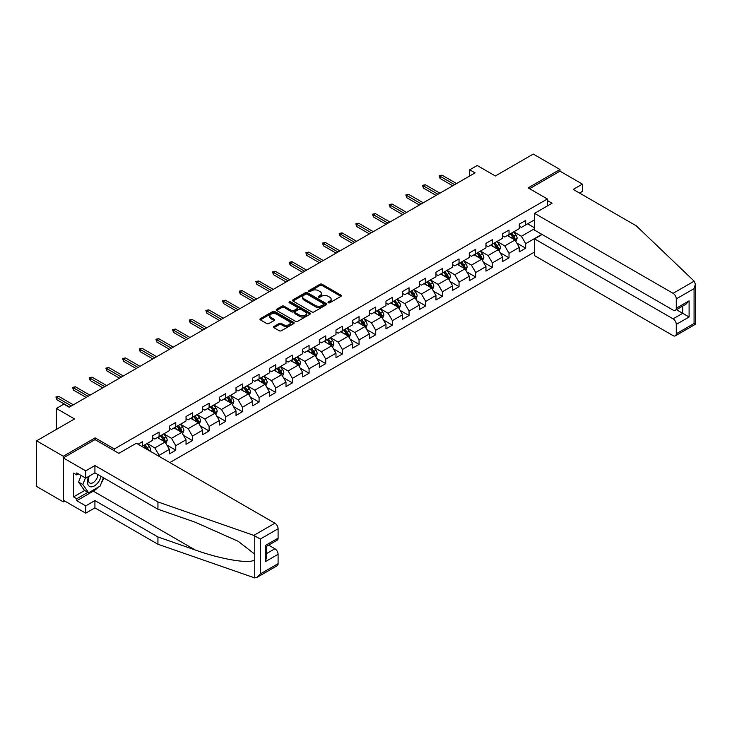 <?xml version="1.0" encoding="UTF-8"?>
<svg xmlns="http://www.w3.org/2000/svg" width="732" height="732" viewBox="0 0 732 732"><rect width="100%" height="100%" fill="white"/><g stroke="black" fill="none" stroke-linecap="round" stroke-linejoin="round"><path stroke-width="1.1" d="M328.329 302.774A1.034 0.595 0 0 0 329.793 302.774L340.938 296.341A1.482 0.86 0 0 0 341.368 295.737A1.482 0.86 0 0 0 340.938 295.133L322.062 284.236A1.482 0.86 0 0 0 319.966 284.236L308.831 290.668A1.034 0.595 0 0 0 310.295 291.519L311.74 290.686A4.749 2.736 0 0 1 318.447 290.686L320.021 291.592A4.749 2.736 0 0 1 321.412 293.532A4.749 2.736 0 0 1 320.021 295.472L318.576 296.295A1.034 0.595 0 0 0 320.049 297.146L321.485 296.314A4.749 2.736 0 0 1 328.201 296.314L329.775 297.219A4.749 2.736 0 0 1 331.157 299.159A4.749 2.736 0 0 1 329.775 301.099L328.329 301.932A1.034 0.595 0 0 0 328.329 302.774L328.329 301.932M273.942 326.49A1.482 0.86 0 0 0 273.512 327.094A1.482 0.86 0 0 0 273.942 327.698L279.24 330.754A1.482 0.86 0 0 0 281.335 330.754L293.706 323.617A1.482 0.86 0 0 0 294.136 323.004A1.482 0.86 0 0 0 293.706 322.4L274.839 311.512A1.482 0.86 0 0 0 272.734 311.512L260.363 318.649A1.482 0.86 0 0 0 259.933 319.253A1.482 0.86 0 0 0 260.363 319.857L266.759 323.553A1.482 0.86 0 0 0 268.854 323.553L274.152 320.497A1.482 0.86 0 0 0 274.592 319.893A1.482 0.86 0 0 0 274.152 319.289L270.977 317.459A3.962 2.288 0 0 1 269.815 315.84A3.962 2.288 0 0 1 272.267 313.717A3.962 2.288 0 0 1 276.586 314.22L289.012 321.394A3.962 2.288 0 0 1 290.174 323.004A3.962 2.288 0 0 1 287.731 325.127A3.962 2.288 0 0 1 283.403 324.624L281.335 323.434A1.482 0.86 0 0 0 279.24 323.434L273.942 326.49L273.942 327.698L279.24 324.669L279.24 323.434M579.515 193.056L582.407 191.391L582.407 184.116L559.971 171.16L559.971 169.495L533.271 154.077L495.354 175.973L477.191 165.487L469.715 169.806L475.059 172.889L69.174 407.221L63.84 404.137L56.364 408.456L56.364 429.419M95.133 439.658L95.133 437.873L63.3 456.246L36.6 440.829L74.518 418.942L56.364 408.456M95.133 437.873L114.357 448.972L547.371 198.976L547.371 205.939M559.971 169.495L528.138 187.877L547.371 198.976M311.841 311.933A1.482 0.86 0 0 0 313.937 311.933L326.307 304.787A1.482 0.86 0 0 0 326.747 304.183A1.482 0.86 0 0 0 326.307 303.579L307.44 292.681A1.482 0.86 0 0 0 305.345 292.681L292.974 299.827A1.482 0.86 0 0 0 292.535 300.431A1.482 0.86 0 0 0 292.974 301.035L311.841 311.933M289.771 303.002A1.034 0.595 0 0 1 290.824 303.149L309.993 314.211L297.64 321.348A1.482 0.86 0 0 1 295.545 321.348L276.669 310.45L276.669 309.243A1.482 0.86 0 0 0 276.238 309.846A1.482 0.86 0 0 0 276.669 310.45M276.669 309.243L281.966 306.177A1.482 0.86 0 0 1 284.062 306.177L291.711 310.597A1.482 0.86 0 0 0 293.807 310.597L297.32 308.575A1.482 0.86 0 0 0 297.759 307.971A1.482 0.86 0 0 0 297.32 307.358L289.35 302.764A1.034 0.595 0 0 1 290.824 301.913L310.011 312.994A1.482 0.86 0 0 1 310.441 313.598A1.482 0.86 0 0 1 310.011 314.202L310.011 312.994M63.3 456.246L63.3 501.877L36.6 486.46L36.6 440.829M114.357 450.756L114.357 448.972M169.842 462.569L534.552 252.009M534.552 219.82L525.686 224.934L525.686 220.433L519.281 224.138L519.281 228.631L509.024 234.551L509.024 230.058L502.619 233.755L502.619 238.257L492.362 244.177L492.362 239.675L485.957 243.372L485.957 247.873L475.699 253.794L475.699 249.292L469.285 252.998L469.285 257.499L459.037 263.419L459.037 258.918L452.623 262.614L452.623 267.116L442.375 273.036L442.375 268.534L435.961 272.231L435.961 276.733L425.713 282.653L425.713 278.151L419.299 281.857L419.299 286.358L409.051 292.278L409.051 287.777L402.637 291.473L402.637 295.975L392.389 301.895L392.389 297.393L385.974 301.09L385.974 305.592L375.726 311.512L375.726 307.01L369.312 310.716L369.312 315.218L359.064 321.138L359.064 316.636L352.65 320.332L352.65 324.834L342.402 330.754L342.402 326.252L335.988 329.958L335.988 334.46L325.74 340.371L325.74 335.878L319.326 339.575L319.326 344.077L309.078 349.997L309.078 345.495L302.664 349.191L302.664 353.693L292.416 359.613L292.416 355.112L286.002 358.817L286.002 363.319L275.744 369.239L275.744 364.737L269.339 368.434L269.339 372.936L259.082 378.856L259.082 374.354L252.677 378.051L252.677 382.552L242.42 388.472L242.42 383.971L236.015 387.676L236.015 392.178L225.758 398.098L225.758 393.596L219.353 397.293L219.353 401.795L209.096 407.715L209.096 403.213L202.691 406.91L202.691 411.411L192.434 417.332L192.434 412.83L186.029 416.535L186.029 421.037L175.772 426.957L175.772 422.456L169.367 426.152L169.367 430.654L159.109 436.574L159.109 432.072L152.704 435.778L152.704 440.28L142.447 446.191L142.447 441.698L138.074 444.223M541.872 234.341L525.686 243.683L525.686 248.185L519.281 251.881L519.281 247.379L509.024 253.299L509.024 257.801L502.619 261.507L502.619 257.005L492.362 262.925L492.362 267.427L485.957 271.124L485.957 266.622L475.699 272.542L475.699 277.044L469.285 280.74L469.285 276.238L459.037 282.159L459.037 286.66L452.623 290.366L452.623 285.864L442.375 291.784L442.375 296.286L435.961 299.983L435.961 295.481L425.713 301.401L425.713 305.903L419.299 309.609L419.299 305.107L409.051 311.027L409.051 315.529L402.637 319.225L402.637 314.723L392.389 320.643L392.389 325.145L385.974 328.842L385.974 324.34L375.726 330.26L375.726 334.762L369.312 338.468L369.312 333.966L359.064 339.886L359.064 344.388L352.65 348.084L352.65 343.583L342.402 349.503L342.402 354.004L335.988 357.701L335.988 353.199L325.74 359.119L325.74 363.621L319.326 367.327L319.326 362.825L309.078 368.745L309.078 373.247L302.664 376.943L302.664 372.442L292.416 378.362L292.416 382.863L286.002 386.56L286.002 382.058L275.744 387.978L275.744 392.48L269.339 396.186L269.339 391.684L259.082 397.604L259.082 402.106L252.677 405.803L252.677 401.301L242.42 407.221L242.42 411.723L236.015 415.428L236.015 410.927L225.758 416.847L225.758 421.348L219.353 425.045L219.353 420.543L209.096 426.463L209.096 430.965L202.691 434.662L202.691 430.16L192.434 436.08L192.434 440.582L186.029 444.287L186.029 439.786L175.772 445.706L175.772 450.207L169.367 453.904L169.367 449.402L159.109 455.322L159.109 456.365M142.447 446.191L141.971 446.474M157.398 437.562L165.093 442L154.836 447.92L147.15 443.482M152.704 437.809L154.836 439.044L159.109 436.574M154.836 447.92L159.109 455.322M165.093 442L169.367 449.402M174.07 427.945L181.756 432.383L171.498 438.303L163.812 433.866M169.367 428.193L171.498 429.419L175.772 426.957M171.498 438.303L175.772 445.706M181.756 432.383L186.029 439.786M190.732 418.32L198.418 422.767L188.161 428.678L180.475 424.24M186.029 418.567L188.161 419.802L192.434 417.332M188.161 428.678L192.434 436.08M198.418 422.767L202.691 430.16M207.394 408.703L215.08 413.141L204.823 419.061L197.137 414.623M202.691 408.95L204.823 410.185L209.096 407.715M204.823 419.061L209.096 426.463M215.08 413.141L219.353 420.543M224.056 399.086L231.742 403.524L221.485 409.444L213.799 405.006M219.353 399.324L221.485 400.56L225.758 398.098M221.485 409.444L225.758 416.847M231.742 403.524L236.015 410.927M240.718 389.461L248.404 393.898L238.147 399.818L230.461 395.381M236.015 389.708L238.147 390.943L242.42 388.472M238.147 399.818L242.42 407.221M248.404 393.898L252.677 401.301M257.38 379.844L265.066 384.282L254.818 390.202L247.123 385.764M252.677 380.091L254.818 381.326L259.082 378.856M254.818 390.202L259.082 397.604M265.066 384.282L269.339 391.684M274.043 370.218L281.728 374.665L271.481 380.585L263.785 376.138M269.339 370.465L271.481 371.7L275.744 369.239M271.481 380.585L275.744 387.978M281.728 374.665L286.002 382.058M290.705 360.602L298.391 365.039L288.143 370.959L280.447 366.522M286.002 360.849L288.143 362.084L292.416 359.613M288.143 370.959L292.416 378.362M298.391 365.039L302.664 372.442M307.367 350.985L315.053 355.423L304.805 361.343L297.11 356.905M302.664 351.232L304.805 352.458L309.078 349.997M304.805 361.343L309.078 368.745M315.053 355.423L319.326 362.825M324.029 341.359L331.715 345.806L321.467 351.726L313.772 347.279M319.326 341.606L321.467 342.841L325.74 340.371M321.467 351.726L325.74 359.119M331.715 345.806L335.988 353.199M340.691 331.742L348.377 336.18L338.129 342.1L330.434 337.662M335.988 331.989L338.129 333.225L342.402 330.754M338.129 342.1L342.402 349.503M348.377 336.18L352.65 343.583M357.353 322.126L365.039 326.563L354.791 332.484L347.096 328.046M352.65 322.373L354.791 323.599L359.064 321.138M354.791 332.484L359.064 339.886M365.039 326.563L369.312 333.966M374.015 312.5L381.701 316.947L371.453 322.858L363.758 318.42M369.312 312.747L371.453 313.982L375.726 311.512M371.453 322.858L375.726 330.26M381.701 316.947L385.974 324.34M390.678 302.883L398.364 307.321L388.116 313.241L380.42 308.803M385.974 303.13L388.116 304.366L392.389 301.895M388.116 313.241L392.389 320.643M398.364 307.321L402.637 314.723M407.34 293.267L415.026 297.704L404.778 303.624L397.083 299.187M402.637 293.505L404.778 294.74L409.051 292.278M404.778 303.624L409.051 311.027M415.026 297.704L419.299 305.107M424.002 283.641L431.688 288.079L421.44 293.999L413.745 289.561M419.299 283.888L421.44 285.123L425.713 282.653M421.44 293.999L425.713 301.401M431.688 288.079L435.961 295.481M440.664 274.024L448.359 278.462L438.102 284.382L430.407 279.944M435.961 274.271L438.102 275.507L442.375 273.036M438.102 284.382L442.375 291.784M448.359 278.462L452.623 285.864M457.326 264.398L465.021 268.845L454.764 274.765L447.069 270.318M452.623 264.645L454.764 265.881L459.037 263.419M454.764 274.765L459.037 282.159M465.021 268.845L469.285 276.238M473.988 254.782L481.683 259.22L471.426 265.14L463.731 260.702M469.285 255.029L471.426 256.264L475.699 253.794M471.426 265.14L475.699 272.542M481.683 259.22L485.957 266.622M490.65 245.165L498.346 249.603L488.088 255.523L480.393 251.085M485.957 245.412L488.088 246.638L492.362 244.177M488.088 255.523L492.362 262.925M498.346 249.603L502.619 257.005M507.313 235.539L515.008 239.986L504.751 245.906L497.065 241.459M502.619 235.786L504.751 237.022L509.024 234.551M504.751 245.906L509.024 253.299M515.008 239.986L519.281 247.379M534.552 228.695L521.413 236.28L513.727 231.843M527.607 223.827L534.552 227.835M519.281 226.17L521.413 227.405L525.686 224.934M521.413 236.28L525.686 243.683M63.3 501.877L64.745 501.045M469.715 169.806L469.715 175.973M516.765 243.033L525.686 248.185M500.102 252.659L509.024 257.801M483.44 262.276L492.362 267.427M466.778 271.892L475.699 277.044M450.116 281.518L459.037 286.66M433.454 291.135L442.375 296.286M416.792 300.751L425.713 305.903M400.13 310.377L409.051 315.529M383.467 319.994L392.389 325.145M366.805 329.61L375.726 334.762M350.143 339.236L359.064 344.388M333.481 348.853L342.402 354.004M316.819 358.479L325.74 363.621M300.157 368.095L309.078 373.247M283.494 377.712L292.416 382.863M266.832 387.338L275.744 392.48M250.17 396.954L259.082 402.106M233.508 406.571L242.42 411.723M216.846 416.197L225.758 421.348M200.184 425.814L209.096 430.965M183.522 435.43L192.434 440.582M166.859 445.056L175.772 450.207M328.741 302.92L329.775 302.334A4.749 2.736 0 0 0 331.157 300.395L331.157 299.159M321.412 293.532L321.412 294.767A4.749 2.736 0 0 1 320.021 296.698L318.996 297.293M340.92 296.359L322.062 285.471A1.482 0.86 0 0 0 319.966 285.471L309.243 291.665M326.307 303.579L326.307 304.787L307.44 293.916A1.482 0.86 0 0 0 305.345 293.916L292.992 301.044L292.974 299.827M323.69 304.603A1.034 0.595 0 0 0 323.69 303.762L307.129 294.2A1.034 0.595 0 0 0 305.656 294.2L304.137 295.078A4.749 2.736 0 0 0 302.746 297.009A4.749 2.736 0 0 0 304.137 298.949L315.465 305.482A4.749 2.736 0 0 0 322.172 305.482L323.69 304.603L323.69 305.839A1.034 0.595 0 0 0 323.992 305.418L323.992 304.183M302.746 297.009L302.746 298.244A4.749 2.736 0 0 0 304.137 300.184L304.137 298.949M323.69 305.839L322.172 306.717A4.749 2.736 0 0 1 315.465 306.717L304.137 300.184M276.687 310.46L281.966 307.413L281.966 306.177M297.759 307.971L297.759 309.197A1.482 0.86 0 0 1 297.32 309.81L293.807 311.832A1.482 0.86 0 0 1 291.711 311.832L284.062 307.413A1.482 0.86 0 0 0 281.966 307.413M299.653 315.181A3.962 2.288 0 0 0 303.981 315.684A3.962 2.288 0 0 0 306.424 313.57A3.962 2.288 0 0 0 305.262 311.951L300.889 309.416A1.482 0.86 0 0 0 298.793 309.416L295.28 311.448A1.482 0.86 0 0 0 294.84 312.052A1.482 0.86 0 0 0 295.28 312.656L299.653 315.181L299.653 316.416A3.962 2.288 0 0 0 303.981 316.919A3.962 2.288 0 0 0 306.424 314.797L306.424 313.57M294.84 312.052L294.84 313.287A1.482 0.86 0 0 0 295.28 313.891L295.28 312.656M299.653 316.416L295.28 313.891M290.174 323.004L290.174 324.239A3.962 2.288 0 0 1 287.731 326.353A3.962 2.288 0 0 1 283.403 325.859L281.335 324.669A1.482 0.86 0 0 0 279.24 324.669M269.815 315.84L269.815 317.066A3.962 2.288 0 0 0 270.977 318.685L270.977 317.459M274.134 320.506L270.977 318.685M293.688 323.626L274.839 312.738A1.482 0.86 0 0 0 272.734 312.738L260.382 319.875M515.85 241.441L517.121 238.248A3.999 2.315 -120 0 0 515.84 234.835L513.635 231.888M509.792 236.976L508.301 234.972M510.323 233.801L512.528 236.747A3.999 2.315 60 0 1 513.672 239.154L514.962 238.412A3.999 2.315 -120 0 0 513.809 236.006L511.604 233.06M510.607 233.645L513.05 236.903A2.04 1.18 60 0 1 513.425 237.525L514.962 238.412M454.654 184.665L440.106 176.266L440.106 178.489L439.145 175.717L440.106 176.266L442.027 175.158L456.576 183.558M440.106 178.489L452.733 185.782M439.145 175.717L442.027 175.158M88.792 476.376A9.818 5.673 120 0 0 90.914 486.835A9.818 5.673 120 0 0 101.034 476.367M89.313 476.075A6.725 3.88 120 0 0 89.761 482.983A6.725 3.88 120 0 0 90.741 483.285A6.725 3.88 120 0 0 97.868 474.537M103.395 477.731L100.147 486.094L88.618 492.755L84.345 490.284L78.58 482.086L81.142 475.489M88.618 492.755L82.853 484.547L85.415 477.95M78.58 482.086L82.853 484.547M694.165 281.152L695.4 284.144L694.073 288.609L676.286 298.876A4.529 2.617 -120 0 0 673.083 293.322L694.165 281.152L636.236 225.795L573.22 189.414L582.407 184.116M542.138 234.496L534.552 238.87L534.552 255.642L673.083 335.631A4.529 2.617 -120 0 0 675.352 335.851A4.529 2.617 -120 0 0 676.286 333.774L676.286 324.404A4.529 2.617 -120 0 0 673.083 318.85L682.7 313.305L689.105 317.002L676.286 324.404M534.552 238.87L673.083 318.85M547.371 200.513L552.065 203.231L534.552 213.341L534.552 230.113L673.083 310.094A4.529 2.617 -120 0 0 675.352 310.322A4.529 2.617 -120 0 0 676.286 308.245L676.286 298.876M534.552 213.341L673.083 293.322M559.971 171.16L529.584 188.71M676.441 309.691L682.7 313.305L682.7 306.077M676.286 308.245L689.105 300.843L685.902 304.228L675.352 310.322M676.286 333.774L694.073 323.507L694.75 323.901M98.024 487.32A16.992 9.809 -60 0 1 93.321 491.154L76.759 500.706L85.736 505.885L94.922 500.587L157.938 536.968L157.938 544.242L254.763 577.923L257.106 577.319L260.317 573.934L278.096 563.667A4.529 2.617 60 0 1 277.163 565.745L257.106 577.319M157.938 536.968L195.188 549.961C221.64 559.577 251.286 564.354 254.763 559.559L254.763 554.188L238.129 541.259L195.188 522.209L157.938 509.216L94.922 472.835L85.736 478.142L76.759 472.954L76.759 474.931L73.557 473.082L73.557 496.882L76.759 498.739L87.867 492.325M85.736 505.885L85.736 513.169L63.3 500.212L63.3 457.912L95.023 439.593L118.84 453.346L136.362 443.235L274.893 523.215A4.529 2.617 60 0 1 278.096 528.769L278.096 538.139A4.529 2.617 60 0 1 277.163 540.216L266.613 546.31L266.613 557.235L265.286 561.7L265.286 545.541C267.006 546.539 267.006 546.539 265.286 545.541L278.096 538.139M94.922 500.587L94.922 507.862L85.736 513.169M157.938 544.242L94.922 507.862M278.096 528.769L260.317 539.036L253.812 535.394L157.938 501.942L94.922 465.561L85.736 470.859L85.736 478.142M85.736 470.859L63.3 457.912M76.759 500.706L76.759 498.739M94.922 465.561L94.922 472.835M157.938 501.942L157.938 509.216M266.613 553.529L274.893 548.744A4.529 2.617 60 0 1 278.096 554.298L278.096 563.667M274.893 548.744L268.635 545.139M103.816 477.969A16.992 9.809 -60 0 1 101.4 482.873M78.47 473.943L76.759 474.931M73.557 496.882L84.665 490.467M499.187 251.067L500.459 247.864A3.999 2.315 -120 0 0 499.178 244.451L496.973 241.514M493.13 246.593L491.639 244.598M493.661 243.427L495.866 246.364A3.999 2.315 60 0 1 497.01 248.77L498.3 248.038A3.999 2.315 -120 0 0 497.147 245.623L494.942 242.685M493.944 243.262L496.388 246.528A2.04 1.18 60 0 1 496.763 247.151L498.3 248.038M482.525 260.683L483.797 257.481A3.999 2.315 -120 0 0 482.516 254.077L480.311 251.131M476.468 256.218L474.967 254.214M476.999 253.043L479.204 255.99A3.999 2.315 60 0 1 480.348 258.396L481.638 257.655A3.999 2.315 -120 0 0 480.485 255.248L478.28 252.302M477.282 252.879L479.725 256.145A2.04 1.18 60 0 1 480.101 256.767L481.638 257.655M437.992 194.291L423.444 185.891L423.444 188.106L422.483 185.333L423.444 185.891L425.365 184.775L439.914 193.175M423.444 188.106L436.071 195.398M422.483 185.333L425.365 184.775M421.33 203.908L406.782 195.508L406.782 197.732L405.821 194.95L406.782 195.508L408.703 194.401L423.252 202.801M406.782 197.732L419.409 205.015M405.821 194.95L408.703 194.401M465.863 270.3L467.135 267.107A3.999 2.315 -120 0 0 465.854 263.694L463.649 260.748M459.806 265.835L458.305 263.831M460.337 262.66L462.542 265.606A3.999 2.315 60 0 1 463.685 268.013L464.966 267.272A3.999 2.315 -120 0 0 463.823 264.865L461.618 261.928M460.62 262.504L463.063 265.771A2.04 1.18 60 0 1 463.429 266.384L464.966 267.272M449.201 279.926L450.473 276.723A3.999 2.315 -120 0 0 449.192 273.31L446.987 270.373M443.144 275.452L441.643 273.457M443.674 272.286L445.88 275.223A3.999 2.315 60 0 1 447.023 277.629L448.304 276.897A3.999 2.315 -120 0 0 447.161 274.482L444.955 271.545M443.958 272.121L446.401 275.388A2.04 1.18 60 0 1 446.767 276.01L448.304 276.897M432.539 289.543L433.811 286.34A3.999 2.315 -120 0 0 432.53 282.936L430.325 279.99M426.482 285.077L424.981 283.074M427.012 281.902L429.217 284.849A3.999 2.315 60 0 1 430.361 287.255L431.642 286.514A3.999 2.315 -120 0 0 430.498 284.108L428.293 281.161M427.296 281.747L429.739 285.004A2.04 1.18 60 0 1 430.105 285.626L431.642 286.514M404.668 213.524L390.119 205.125L390.119 207.348L389.159 204.576L390.119 205.125L392.041 204.018L406.589 212.417M390.119 207.348L402.746 214.641M389.159 204.576L392.041 204.018M388.006 223.15L373.457 214.75L373.457 216.965L372.497 214.192L373.457 214.75L375.379 213.634L389.927 222.034M373.457 216.965L386.084 224.257M372.497 214.192L375.379 213.634M371.344 232.767L356.795 224.367L356.795 226.591L355.834 223.809L356.795 224.367L358.717 223.26L373.265 231.66M356.795 226.591L369.422 233.874M355.834 223.809L358.717 223.26M415.877 299.168L417.149 295.966A3.999 2.315 -120 0 0 415.868 292.553L413.662 289.616M409.819 294.694L408.319 292.699M410.35 291.519L412.555 294.465A3.999 2.315 60 0 1 413.699 296.872L414.98 296.131A3.999 2.315 -120 0 0 413.836 293.724L411.631 290.787M410.634 291.363L413.077 294.63A2.04 1.18 60 0 1 413.443 295.243L414.98 296.131M354.681 242.383L340.133 233.984L340.133 236.207L339.172 233.435L340.133 233.984L342.054 232.877L356.603 241.276M340.133 236.207L352.76 243.5M339.172 233.435L342.054 232.877M399.215 308.785L400.486 305.583A3.999 2.315 -120 0 0 399.205 302.179L397 299.232M393.157 304.311L391.657 302.316M393.688 301.145L395.893 304.082A3.999 2.315 60 0 1 397.037 306.498L398.318 305.756A3.999 2.315 -120 0 0 397.174 303.35L394.969 300.404M393.972 300.98L396.415 304.247A2.04 1.18 60 0 1 396.781 304.869L398.318 305.756M338.019 252.009L323.471 243.61L323.471 245.824L322.51 243.051L323.471 243.61L325.392 242.502L339.941 250.893M323.471 245.824L336.098 253.116M322.51 243.051L325.392 242.502M382.552 318.402L383.815 315.199A3.999 2.315 -120 0 0 382.543 311.795L380.338 308.849M376.495 313.937L374.994 311.933M377.026 310.761L379.231 313.708A3.999 2.315 60 0 1 380.375 316.114L381.656 315.373A3.999 2.315 -120 0 0 380.512 312.967L378.307 310.02M377.309 310.606L379.752 313.863A2.04 1.18 60 0 1 380.118 314.486L381.656 315.373M321.357 261.626L306.809 253.226L306.809 255.45L305.848 252.677L306.809 253.226L308.73 252.119L323.279 260.519M306.809 255.45L319.436 262.733M305.848 252.677L308.73 252.119M365.89 328.028L367.153 324.825A3.999 2.315 -120 0 0 365.881 321.412L363.676 318.475M359.833 323.553L358.332 321.558M360.364 320.387L362.569 323.324A3.999 2.315 60 0 1 363.713 325.731L364.993 324.99A3.999 2.315 -120 0 0 363.85 322.583L361.645 319.646M360.647 320.223L363.09 323.489A2.04 1.18 60 0 1 363.456 324.102L364.993 324.99M304.695 271.243L290.147 262.852L290.147 265.066L289.186 262.294L290.147 262.852L292.068 261.736L306.617 270.135M290.147 265.066L302.774 272.359M289.186 262.294L292.068 261.736M349.228 337.644L350.491 334.442A3.999 2.315 -120 0 0 349.219 331.038L347.014 328.092M343.171 333.17L341.67 331.175M343.701 330.004L345.907 332.95A3.999 2.315 60 0 1 347.05 335.357L348.331 334.615A3.999 2.315 -120 0 0 347.188 332.209L344.982 329.263M343.976 329.839L346.428 333.106A2.04 1.18 60 0 1 346.794 333.728L348.331 334.615M288.033 280.868L273.484 272.469L273.484 274.692L272.524 271.911L273.484 272.469L275.406 271.362L289.954 279.761M273.484 274.692L286.111 281.976M272.524 271.911L275.406 271.362M332.566 347.261L333.829 344.067A3.999 2.315 -120 0 0 332.557 340.655L330.352 337.708M326.509 342.796L325.008 340.792M327.039 339.621L329.244 342.567A3.999 2.315 60 0 1 330.388 344.973L331.669 344.232A3.999 2.315 -120 0 0 330.525 341.826L328.32 338.879M327.314 339.465L329.766 342.722A2.04 1.18 60 0 1 330.132 343.345L331.669 344.232M271.371 290.485L256.822 282.085L256.822 284.309L255.861 281.536L256.822 282.085L258.744 280.978L273.292 289.378M256.822 284.309L269.449 291.601M255.861 281.536L258.744 280.978M315.895 356.887L317.166 353.684A3.999 2.315 -120 0 0 315.895 350.271L313.689 347.334M309.846 352.412L308.346 350.418M310.377 349.246L312.582 352.183A3.999 2.315 60 0 1 313.726 354.59L315.007 353.858A3.999 2.315 -120 0 0 313.863 351.442L311.658 348.505M310.652 349.082L313.104 352.348A2.04 1.18 60 0 1 313.47 352.97L315.007 353.858M254.709 300.111L240.16 291.711L240.16 293.925L239.199 291.153L240.16 291.711L242.082 290.595L256.63 298.995M240.16 293.925L252.787 301.218M239.199 291.153L242.082 290.595M299.232 366.503L300.504 363.301A3.999 2.315 -120 0 0 299.232 359.897L297.027 356.951M293.184 362.038L291.684 360.034M293.715 358.863L295.92 361.809A3.999 2.315 60 0 1 297.064 364.216L298.345 363.475A3.999 2.315 -120 0 0 297.201 361.068L294.996 358.122M293.99 358.698L296.442 361.965A2.04 1.18 60 0 1 296.808 362.587L298.345 363.475M238.046 309.728L223.498 301.328L223.498 303.551L222.537 300.77L223.498 301.328L225.419 300.221L239.968 308.62M223.498 303.551L236.125 310.835M222.537 300.77L225.419 300.221M282.57 376.12L283.842 372.927A3.999 2.315 -120 0 0 282.57 369.514L280.365 366.567M276.522 371.655L275.022 369.651M277.053 368.48L279.258 371.426A3.999 2.315 60 0 1 280.402 373.832L281.683 373.091A3.999 2.315 -120 0 0 280.539 370.685L278.334 367.748M277.327 368.324L279.78 371.591A2.04 1.18 60 0 1 280.146 372.204L281.683 373.091M221.384 319.344L206.836 310.944L206.836 313.168L205.875 310.395L206.836 310.944L208.757 309.837L223.306 318.237M206.836 313.168L219.463 320.46M205.875 310.395L208.757 309.837M265.908 385.746L267.18 382.543A3.999 2.315 -120 0 0 265.908 379.13L263.703 376.193M259.86 381.271L258.359 379.277M260.391 378.105L262.596 381.043A3.999 2.315 60 0 1 263.74 383.449L265.021 382.717A3.999 2.315 -120 0 0 263.877 380.311L261.672 377.364M260.665 377.941L263.117 381.207A2.04 1.18 60 0 1 263.483 381.83L265.021 382.717M204.722 328.97L190.174 320.57L190.174 322.785L189.213 320.012L190.174 320.57L192.095 319.454L206.644 327.854M190.174 322.785L202.801 330.077M189.213 320.012L192.095 319.454M249.246 395.362L250.518 392.16A3.999 2.315 -120 0 0 249.246 388.756L247.041 385.81M243.198 390.897L241.697 388.893M243.729 387.722L245.934 390.668A3.999 2.315 60 0 1 247.077 393.075L248.358 392.334A3.999 2.315 -120 0 0 247.215 389.927L245.01 386.981M244.003 387.567L246.455 390.824A2.04 1.18 60 0 1 246.821 391.446L248.358 392.334M188.06 338.587L173.511 330.187L173.511 332.41L172.551 329.629L173.511 330.187L175.433 329.08L189.981 337.479M173.511 332.41L186.138 339.694M172.551 329.629L175.433 329.08M232.584 404.988L233.856 401.786A3.999 2.315 -120 0 0 232.584 398.373L230.379 395.436M226.536 400.514L225.035 398.519M227.066 397.339L229.272 400.285A3.999 2.315 60 0 1 230.415 402.692L231.696 401.95A3.999 2.315 -120 0 0 230.553 399.544L228.347 396.607M227.341 397.183L229.793 400.45A2.04 1.18 60 0 1 230.159 401.063L231.696 401.95M171.398 348.203L156.849 339.804L156.849 342.027L155.889 339.255L156.849 339.804L158.771 338.696L173.319 347.096M156.849 342.027L169.476 349.32M155.889 339.255L158.771 338.696M215.922 414.605L217.194 411.402A3.999 2.315 -120 0 0 215.922 407.998L213.717 405.052M209.874 410.13L208.373 408.136M210.404 406.965L212.609 409.902A3.999 2.315 60 0 1 213.753 412.317L215.034 411.576A3.999 2.315 -120 0 0 213.89 409.17L211.685 406.223M210.679 406.8L213.131 410.066A2.04 1.18 60 0 1 213.497 410.689L215.034 411.576M154.736 357.829L140.187 349.429L140.187 351.644L139.226 348.871L140.187 349.429L142.109 348.322L156.657 356.713M140.187 351.644L152.814 358.936M139.226 348.871L142.109 348.322M199.26 424.221L200.531 421.019A3.999 2.315 -120 0 0 199.26 417.615L197.054 414.669M193.211 419.756L191.711 417.752M193.742 416.581L195.947 419.528A3.999 2.315 60 0 1 197.091 421.934L198.372 421.193A3.999 2.315 -120 0 0 197.228 418.786L195.023 415.84M194.017 416.426L196.46 419.683A2.04 1.18 60 0 1 196.835 420.305L198.372 421.193M138.074 367.446L123.525 359.046L123.525 361.269L122.564 358.497L123.525 359.046L125.447 357.939L139.995 366.339M123.525 361.269L136.143 368.553M122.564 358.497L125.447 357.939M182.597 433.847L183.869 430.645A3.999 2.315 -120 0 0 182.588 427.232L180.392 424.295M176.549 429.373L175.049 427.378M177.08 426.207L179.285 429.144A3.999 2.315 60 0 1 180.429 431.551L181.71 430.809A3.999 2.315 -120 0 0 180.566 428.403L178.361 425.466M177.354 426.042L179.798 429.309A2.04 1.18 60 0 1 180.173 429.922L181.71 430.809M121.411 377.062L106.863 368.672L106.863 370.886L105.902 368.114L106.863 368.672L108.784 367.555L123.333 375.955M106.863 370.886L119.481 378.179M105.902 368.114L108.784 367.555M165.935 443.464L167.207 440.261A3.999 2.315 -120 0 0 165.926 436.858L163.73 433.911M159.887 438.99L158.387 436.995M160.418 435.824L162.623 438.77A3.999 2.315 60 0 1 163.767 441.176L165.048 440.435A3.999 2.315 -120 0 0 163.904 438.029L161.699 435.083M160.692 435.659L163.135 438.925A2.04 1.18 60 0 1 163.511 439.548L165.048 440.435M104.749 386.688L90.201 378.288L90.201 380.512L89.24 377.73L90.201 378.288L92.122 377.181L106.671 385.581M90.201 380.512L102.819 387.795M89.24 377.73L92.122 377.181M150.097 451.168L150.545 449.887A3.999 2.315 -120 0 0 149.264 446.474L147.059 443.528M148.404 450.189L148.386 450.052A3.999 2.315 -120 0 0 147.242 447.645L145.037 444.699M144.03 445.285L146.473 448.551A2.04 1.18 60 0 1 146.848 449.164L148.386 450.052M143.756 445.44L145.961 448.387A3.999 2.315 60 0 1 146.373 449.018M88.087 396.305L73.539 387.905L73.539 390.129L72.578 387.356L73.539 387.905L75.46 386.798L90.009 395.198M73.539 390.129L86.156 397.421M72.578 387.356L75.46 386.798M56.364 423.59L56.364 421.385M71.416 405.931L56.876 397.531L56.876 399.745L55.916 396.973L56.876 397.531L58.798 396.415L73.346 404.814M56.876 399.745L69.494 407.038M55.916 396.973L58.798 396.415M329.775 302.334L329.775 301.099M318.576 297.146L318.576 296.295M320.021 296.698L320.021 295.472M308.831 291.519L308.831 290.668M319.966 285.471L319.966 284.236M322.062 285.471L322.062 284.236M340.938 296.341L340.938 295.133M305.345 293.916L305.345 292.681M307.44 293.916L307.44 292.681M315.465 306.717L315.465 305.482M322.172 306.717L322.172 305.482M284.062 307.413L284.062 306.177M291.711 311.832L291.711 310.597M293.807 311.832L293.807 310.597M297.32 309.81L297.32 308.575M290.824 303.149L290.824 301.913M281.335 324.669L281.335 323.434M283.403 325.859L283.403 324.624M274.152 320.497L274.152 319.289M260.363 319.857L260.363 318.649M272.734 312.738L272.734 311.512M274.839 312.738L274.839 311.512M293.706 323.617L293.706 322.4M514.605 239.757L517.094 238.321M513.809 236.006L515.84 234.835M510.963 237.653L512.528 236.747M694.073 323.507L694.073 288.609M689.105 300.843L689.105 317.002M254.763 577.923L254.763 559.559M254.763 554.188L254.763 535.833M260.317 539.036L260.317 573.934M278.096 554.298L265.286 561.7M253.812 535.394L274.893 523.215M93.321 491.154L195.188 549.961M497.943 249.374L500.432 247.938M497.147 245.623L499.178 244.451M494.301 247.27L495.866 246.364M481.281 258.991L483.77 257.563M480.485 255.248L482.516 254.077M477.639 256.886L479.204 255.99M464.619 268.617L467.108 267.18M463.823 264.865L465.854 263.694M460.977 266.512L462.542 265.606M447.957 278.233L450.445 276.797M447.161 274.482L449.192 273.31M444.315 276.129L445.88 275.223M431.294 287.85L433.783 286.422M430.498 284.108L432.53 282.936M427.653 285.755L429.217 284.849M414.632 297.476L417.121 296.039M413.836 293.724L415.868 292.553M410.991 295.371L412.555 294.465M397.97 307.092L400.459 305.665M397.174 303.35L399.205 302.179M394.328 304.988L395.893 304.082M381.308 316.718L383.797 315.282M380.512 312.967L382.543 311.795M377.666 314.614L379.231 313.708M364.646 326.335L367.135 324.898M363.85 322.583L365.881 321.412M361.004 324.23L362.569 323.324M347.984 335.951L350.472 334.524M347.188 332.209L349.219 331.038M344.342 333.847L345.907 332.95M331.322 345.577L333.81 344.141M330.525 341.826L332.557 340.655M327.68 343.473L329.244 342.567M314.659 355.194L317.139 353.757M313.863 351.442L315.895 350.271M311.018 353.089L312.582 352.183M297.997 364.81L300.477 363.383M297.201 361.068L299.232 359.897M294.356 362.706L295.92 361.809M281.335 374.436L283.815 373M280.539 370.685L282.57 369.514M277.693 372.332L279.258 371.426M264.673 384.053L267.153 382.616M263.877 380.311L265.908 379.13M261.031 381.948L262.596 381.043M248.011 393.67L250.49 392.242M247.215 389.927L249.246 388.756M244.369 391.574L245.934 390.668M231.349 403.295L233.828 401.859M230.553 399.544L232.584 398.373M227.707 401.191L229.272 400.285M214.686 412.912L217.166 411.485M213.89 409.17L215.922 407.998M211.045 410.808L212.609 409.902M198.024 422.538L200.504 421.101M197.228 418.786L199.26 417.615M194.383 420.433L195.947 419.528M181.362 432.155L183.842 430.718M180.566 428.403L182.588 427.232M177.72 430.05L179.285 429.144M164.7 441.771L167.18 440.344M163.904 438.029L165.926 436.858M161.049 439.667L162.623 438.77M149.264 450.683L150.518 449.96M147.242 447.645L149.264 446.474M695.4 284.144L695.4 324.276L675.352 335.851"/></g></svg>
